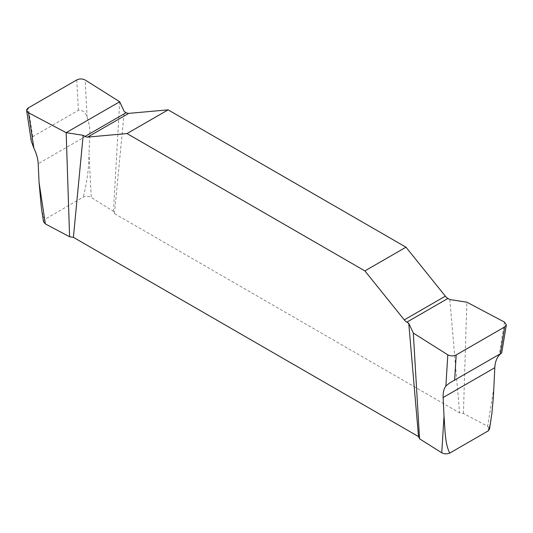 <?xml version="1.0" encoding="UTF-8"?>
<svg xmlns="http://www.w3.org/2000/svg" width="533" height="533" viewBox="0 0 533 533"><rect width="100%" height="100%" fill="white"/><g stroke="black" fill="none" stroke-linecap="round" stroke-linejoin="round"><path stroke-width="0.4" stroke-dasharray="2.67 2" d="M43.493 221.748L44.825 219.296L83.241 197.123C86.099 196.011 88.771 196.117 91.256 197.423L88.998 153.631C89.011 167.535 87.099 182.033 83.241 197.123M493.931 387.418L487.648 426.28L463.417 413.461L459.606 412.875L114.482 213.62L113.462 211.414L91.256 197.423M487.648 426.28L489.507 429.065M41.354 207.657L43.193 216.458L44.825 219.296M31.274 141.098L31.32 138.633L32.693 136.708L78.378 110.331C82.655 109.938 85.573 112.296 87.126 117.4C89.158 123.196 90.07 128.7 89.87 133.903L88.998 153.631M449.825 299.546L459.606 412.875M114.482 213.62L124.256 111.577M463.417 413.461L466.841 302.178M119.698 101.756L113.462 211.414M501.826 352.879L500.54 353.799M32.693 136.708L28.329 107.899M87.126 117.4L85.2 80.017M76.805 79.91L78.378 110.331M504.491 322.099L499.128 355.264M89.87 133.903L38.196 163.738M501.64 352.939L449.532 383.02"/><path stroke-width="0.8" d="M500.307 353.939L504.671 326.942L506.35 324.883L501.68 353.033L449.532 383.02L445.874 386.012C443.849 388.777 442.936 392.614 443.136 397.525L494.804 367.69L493.385 397.065L491.872 413.461L489.507 429.065L488.175 430.911L449.759 453.09C446.901 454.196 444.229 454.089 441.75 452.784L444.009 416.24C445.135 428.992 444.762 443.623 449.759 453.09M41.354 207.657L39.069 182.453L45.358 223.927L69.59 236.745L73.401 237.338L418.525 436.587L419.544 438.792L441.75 452.784M45.358 223.927L43.493 221.748L41.361 207.657M490.873 420.61L489.807 426.18L488.175 430.911M443.136 397.525L444.009 416.24M39.069 182.453L38.196 163.738C37.936 158.794 36.497 153.597 33.872 148.141L31.274 141.098L26.65 110.564L28.515 112.743L33.872 148.141M506.35 324.883L504.491 322.099L466.841 302.178L449.825 299.546L447.92 298.44A7.262 4.191 60 0 1 445.355 296.168L405.979 247.192L168.102 109.851L128.733 113.369A7.262 4.191 60 0 1 126.168 112.683L124.256 111.577L119.698 101.756L85.2 80.017C82.448 78.637 79.65 78.604 76.805 79.91L28.329 107.899L26.65 110.564M73.401 237.338L83.175 135.295L85.08 136.395A7.262 4.191 -120 0 0 87.652 137.088L127.021 133.57L364.898 270.911L404.274 319.887A7.262 4.191 -120 0 0 406.839 322.159L408.744 323.264L418.525 436.587M364.898 270.911L405.979 247.192M168.102 109.851L127.021 133.57M445.874 386.012L447.807 354.825L413.308 333.085L419.544 438.792M413.308 333.085L408.744 323.264M69.59 236.745L66.165 132.664L28.515 112.743M83.175 135.295L66.165 132.664L119.698 101.756L85.2 80.017C82.448 78.637 79.65 78.604 76.805 79.91L28.329 107.899C26.057 109.545 26.124 111.157 28.515 112.743L66.165 132.664M500.54 353.799L499.128 355.264C496.509 358.376 495.064 362.52 494.804 367.69M447.807 354.825C450.552 356.204 453.35 356.237 456.195 354.925L454.629 380.309M504.671 326.942L456.195 354.925M87.652 137.088L128.733 113.369M85.08 136.395L126.168 112.683M447.92 298.44L406.839 322.159M445.355 296.168L404.274 319.887"/></g></svg>
